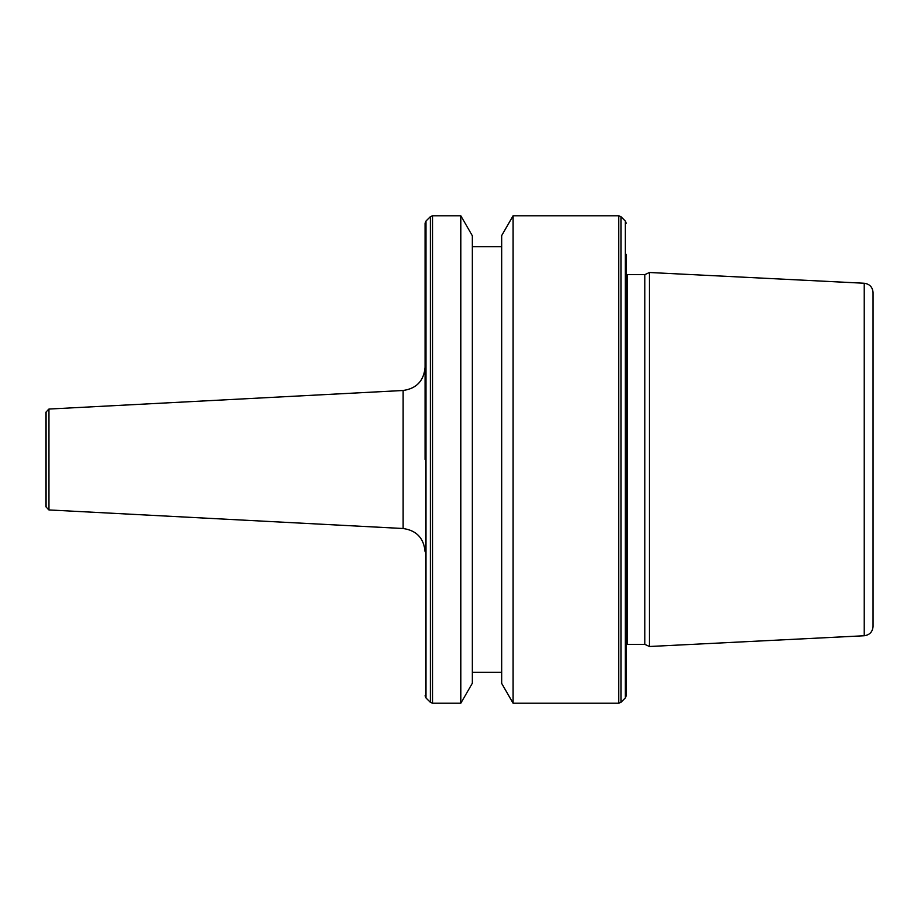 <?xml version="1.0" encoding="UTF-8"?>
<svg xmlns="http://www.w3.org/2000/svg" width="919" height="919" viewBox="0 0 919 919"><rect width="100%" height="100%" fill="white"/><g stroke="black" fill="none" stroke-linecap="round" stroke-linejoin="round"><path stroke-width="1.38" d="M45.95 459.5L45.95 412.149L45.95 506.851L48.879 509.942L403.073 528.505L403.073 390.495C416.525 388.576 423.854 380.845 425.072 367.313M644.793 459.5L644.793 644.345L649.446 646.505L649.446 272.495L644.793 274.655L644.793 459.5M626.23 254.276L626.23 695.752L625.334 697.935L620.957 702.311L620.957 216.689L618.763 215.781L618.763 703.219L620.957 702.311M513.101 703.219L501.671 683.414L501.671 235.586L513.101 215.781L513.101 703.219L618.763 703.219M460.833 215.781L472.263 235.586L472.263 683.414L460.833 703.219L460.833 215.781L432.539 215.781L432.539 703.219L460.833 703.219M425.072 459.5L425.072 223.248L425.072 459.5M864.228 635.753L864.228 283.247C869.627 284.005 872.568 287.096 873.05 292.529L873.05 626.471C872.568 631.904 869.627 634.995 864.228 635.753L649.446 646.505M45.95 412.149L48.879 409.058L48.879 509.942M626.23 274.528L627.252 274.655L627.252 644.345L644.793 644.345M620.957 216.689L625.334 221.065L625.334 697.935M430.356 702.311L425.979 697.935L425.979 221.065L430.356 216.689L430.356 702.311L432.539 703.219M472.263 672.271L501.671 672.271M425.979 697.935L425.072 695.752M864.228 283.247L649.446 272.495M425.979 221.065L425.072 223.248M430.356 216.689L432.539 215.781M472.263 246.729L501.671 246.729M513.101 215.781L618.763 215.781M625.334 221.065L626.23 223.248M627.252 644.345L626.23 644.472M627.252 274.655L644.793 274.655M48.879 409.058L403.073 390.495M403.073 528.505C416.525 530.424 423.854 538.155 425.072 551.687"/></g></svg>
